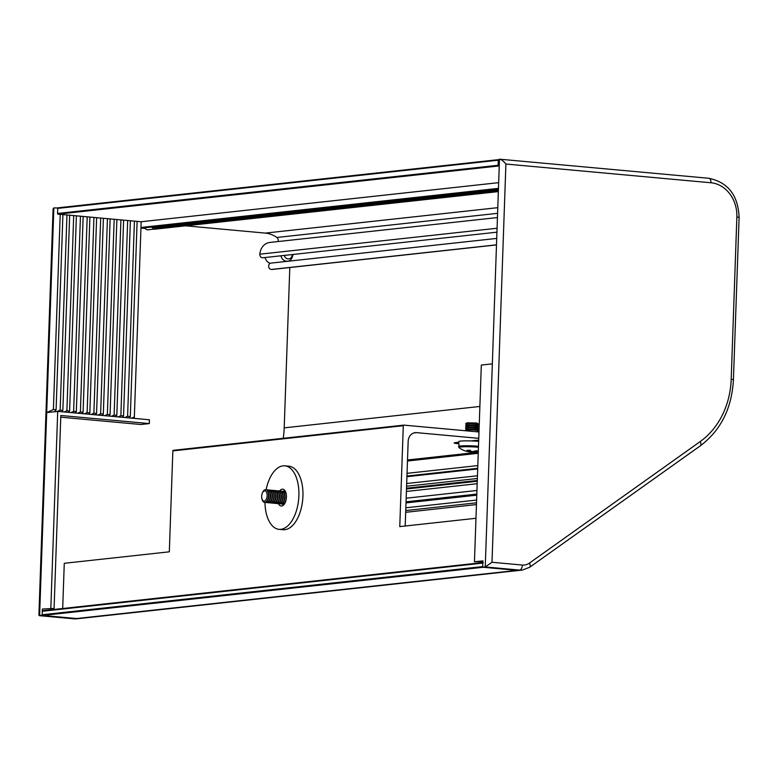 <?xml version="1.0" encoding="UTF-8"?>
<svg xmlns="http://www.w3.org/2000/svg" width="778" height="778" viewBox="0 0 778 778"><rect width="100%" height="100%" fill="white"/><g stroke="black" fill="none" stroke-linecap="round" stroke-linejoin="round"><path stroke-width="1.17" d="M496.49 244.827L271.376 269.451A3.19 2.694 -96.2 0 1 268.653 266.018A3.19 2.694 -96.2 0 1 268.77 265.21A3.19 2.694 -96.2 0 1 270.326 263.285A7.488 6.331 -96.2 0 1 265.113 257.528M263.11 257.732A3.19 2.694 -96.2 0 1 262.867 257.771A3.19 2.694 -96.2 0 1 259.823 254.357A3.19 2.694 -96.2 0 1 259.833 254.192L497.074 228.246M498.387 190.766L156.903 228.11M476.457 504.562L405.688 512.303M289.805 267.535L284.203 427.861A78.111 66.013 -96.2 0 1 283.241 438.296M271.376 269.451A13.547 11.446 83.8 0 0 272.738 269.402L496.49 244.924M497.443 217.558L269.791 242.454A13.547 11.446 83.8 0 0 259.833 254.192M185.65 225.815L265.288 233.099A30.284 25.596 -96.2 0 1 276.842 237.465A3.19 2.694 -96.2 0 1 277.989 241.559M154.073 229.257A0.642 0.535 -96.2 0 1 153.898 229.286L498.348 191.612L153.986 229.277M152.77 229.179L153.898 229.286M498.435 189.112L141.479 228.149L145.243 228.489A4.308 3.637 -96.2 0 0 148.365 229.811L155.143 228.839L157.788 227.205M141.479 228.149A0.642 0.535 -96.2 0 1 140.964 227.468L498.465 188.364M499.466 159.684L498.834 159.626A0.642 0.535 83.8 0 0 498.27 160.21L498.095 165.286A0.642 0.535 83.8 0 0 498.61 165.977L58.058 214.154L141.168 221.749L140.964 227.468M58.058 214.154A0.642 0.535 -96.2 0 1 57.533 213.473L498.095 165.286M498.27 160.21L57.718 208.397L57.533 213.473M57.718 208.397A0.642 0.535 -96.2 0 1 58.272 207.804L498.649 159.646M498.61 165.977L499.243 166.035M483.323 562.513A0.642 0.535 83.8 0 0 482.846 563.097L482.73 566.588L42.168 614.766A0.642 0.535 -96.2 0 0 42.693 615.447L76.555 618.539A19.129 16.163 83.8 0 0 79.298 618.52A19.129 16.163 83.8 0 1 76.555 618.539L42.148 615.398L42.372 609.048L54.081 608.425L42.372 609.048M42.693 615.447L483.245 567.269L517.107 570.362A19.129 16.163 83.8 0 0 519.85 570.342L76.759 618.802A19.129 16.163 -96.2 0 1 74.007 618.821L517.107 570.362A19.129 16.163 83.8 0 0 519.85 570.342L522.398 570.06A19.129 16.163 -96.2 0 1 519.646 570.089L482.7 567.22L482.924 560.87L474.454 561.794L481.319 365.057L492.338 363.851L499.486 159.179C501.265 159.334 503.405 160.949 505.904 164.032L491.997 562.27L485.248 566.938L482.7 567.22M482.846 563.097L42.294 611.275L42.168 614.766M42.294 611.275A0.642 0.535 -96.2 0 1 42.858 610.691L482.866 562.572M478.985 431.985L403.86 425.119A0.642 0.535 -96.2 0 0 403.296 425.702L172.852 450.9L169.322 551.816L64.273 563.301L62.687 608.513M478.762 438.335L416.59 432.646A9.569 8.081 83.8 0 0 415.219 432.656A9.569 8.081 83.8 0 0 408.158 441.427L405.202 526.016M172.852 450.9A0.642 0.535 -96.2 0 1 173.416 450.316L403.675 425.138M285.118 490.947L283.863 491.083M403.296 425.702L399.766 526.609L475.971 518.274M498.669 182.655L141.168 221.749L134.351 416.911L131.657 418.146M498.406 189.949L152.362 227.798M458.699 442.264L455.227 442.643A7.177 0.652 -178 0 0 454.128 442.945A7.177 0.652 -178 0 0 458.65 443.713M478.694 440.28A7.177 0.652 -178 0 0 475.562 440.416L470.991 440.922M477.225 425.313L478.402 424.564A6.38 0.574 -178 0 0 478.46 424.487L478.47 424.136A6.38 0.574 -178 0 0 478.421 424.059L476.788 423.018L467.043 422.814L465.779 423.621A6.38 0.574 -178 0 0 465.721 423.689L465.711 424.039A6.38 0.574 -178 0 0 465.759 424.117L466.878 424.953M478.421 424.059A6.38 0.574 -178 0 0 477.887 423.874A6.38 0.574 -178 0 0 469.435 423.3A6.38 0.574 -178 0 0 465.779 423.621M478.46 424.487A6.38 0.574 -178 0 0 477.877 424.224A6.38 0.574 -178 0 0 469.426 423.65A6.38 0.574 -178 0 0 465.711 424.039M477.157 427.394L478.324 426.645A6.38 0.574 -178 0 0 478.382 426.577L478.402 426.218A6.38 0.574 -178 0 0 478.344 426.149L476.719 425.099L466.975 424.895L465.711 425.702A6.38 0.574 -178 0 0 465.652 425.78L465.643 426.13A6.38 0.574 -178 0 0 465.691 426.208L466.81 427.034M478.344 426.149A6.38 0.574 -178 0 0 477.818 425.955A6.38 0.574 -178 0 0 469.358 425.381A6.38 0.574 -178 0 0 465.711 425.702M478.382 426.577A6.38 0.574 -178 0 0 477.799 426.315A6.38 0.574 -178 0 0 469.348 425.731A6.38 0.574 -178 0 0 465.643 426.13M477.079 429.485L478.256 428.736A6.38 0.574 -178 0 0 478.314 428.659L478.324 428.308A6.38 0.574 -178 0 0 478.276 428.231L476.642 427.19L466.897 426.976L465.633 427.793A6.38 0.574 -178 0 0 465.584 427.861L465.565 428.211A6.38 0.574 -178 0 0 465.614 428.289L466.732 429.125M478.276 428.231A6.38 0.574 -178 0 0 477.741 428.046A6.38 0.574 -178 0 0 469.29 427.472A6.38 0.574 -178 0 0 465.633 427.793M478.314 428.659A6.38 0.574 -178 0 0 477.731 428.396A6.38 0.574 -178 0 0 469.28 427.822A6.38 0.574 -178 0 0 465.565 428.211M477.011 431.566L478.188 430.817A6.38 0.574 -178 0 0 478.237 430.74L478.256 430.39A6.38 0.574 -178 0 0 478.198 430.312L476.574 429.271L466.829 429.067L465.565 429.874A6.38 0.574 -178 0 0 465.507 429.952L465.497 430.302A6.38 0.574 -178 0 0 465.545 430.38L466.129 430.808M478.198 430.312A6.38 0.574 -178 0 0 477.673 430.127A6.38 0.574 -178 0 0 469.212 429.553A6.38 0.574 -178 0 0 465.565 429.874M478.237 430.74A6.38 0.574 -178 0 0 477.653 430.477A6.38 0.574 -178 0 0 469.202 429.903A6.38 0.574 -178 0 0 465.497 430.302M477.371 431.839L467.802 430.963M478.451 447.262A12.283 1.109 -178 0 0 466.129 446.718A12.283 1.109 -178 0 0 459.069 447.622A20.724 20.724 0 0 0 464.981 450.851A20.491 8.509 -61.2 0 1 464.729 450.754A20.656 18.662 103 0 0 467.928 451.532L468.56 450.316M478.655 441.389A12.749 1.148 -178 0 0 466.139 440.854A12.749 1.148 -178 0 0 458.719 441.641L459.069 447.622M473.899 451.921A20.656 8.665 -90.4 0 1 473.792 451.93A20.656 8.665 -90.4 0 1 473.773 451.93L474.327 451.814A20.656 18.662 -77 0 0 477.585 450.987A20.491 6.866 61.5 0 1 476.924 450.89A20.491 6.866 61.5 0 1 476.214 450.676A20.656 18.662 103 0 1 472.956 451.503L471.458 451.396A20.656 8.665 -90.4 0 1 470 450.248A20.491 15.735 -34 0 1 467.024 450.268A20.656 8.665 89.6 0 0 468.482 451.415M473.773 451.541A20.491 17.388 47.4 0 1 472.314 451.493L472.304 451.444M467.189 451.415A20.656 18.662 -77 0 0 469.299 451.853L470.797 451.95A20.656 8.665 89.6 0 0 472.314 451.493M474.308 451.24L474.327 451.814M469.299 451.853L469.474 450.287M473.773 451.93L473.773 451.347M470.797 450.958L470.797 451.95M491.997 562.27L522.359 565.052A14.344 12.127 83.8 0 0 529.41 563.107L700.161 441.603A79.706 67.355 83.8 0 0 731.194 379.256L736.863 216.974A31.879 26.938 83.8 0 0 710.985 182.772A4.785 2.519 -84.8 0 0 708.884 178.288L499.486 159.179M474.454 561.794L482.905 561.521M292.314 254.552A4.862 4.104 -96.2 0 1 288.619 258.918A4.862 4.104 -96.2 0 1 284.301 255.427M129.236 417.922L130.305 416.541L137.123 221.38M130.305 416.541L127.602 416.288L134.419 221.137M122.496 417.309L123.556 415.919L130.373 220.767M123.556 415.919L120.862 415.676L127.67 220.514M115.747 416.687L116.807 415.306L123.624 220.145M116.807 415.306L114.113 415.053L120.93 219.902M108.998 416.074L110.068 414.684L116.885 219.532M110.068 414.684L107.364 414.441L114.181 219.289M102.258 415.452L103.318 414.071L110.136 218.91M103.318 414.071L100.625 413.828L107.432 218.667M95.509 414.839L96.569 413.449L103.386 218.297M96.569 413.449L93.875 413.206L100.693 218.054M88.76 414.217L89.83 412.836L96.637 217.684M89.83 412.836L87.126 412.593L93.944 217.432M82.021 413.604L83.081 412.223L89.898 217.062M83.081 412.223L80.387 411.97L87.194 216.819M75.272 412.992L76.332 411.601L83.149 216.449M76.332 411.601L73.638 411.358L80.455 216.196M68.522 412.369L69.592 410.988L76.4 215.827M69.592 410.988L66.889 410.735L73.706 215.584M61.783 411.757L62.843 410.366L69.66 215.214M62.843 410.366L60.149 410.123L66.957 214.971M54.577 411.727L56.094 409.753L62.911 214.602M56.094 409.753L53.4 409.51L60.217 214.349M39.357 615.68L74.007 618.821A4.785 2.519 95.2 0 1 73.745 618.821L38.9 615.155L53.089 208.835L53.847 207.911L57.883 207.969M50.842 608.124L57.708 411.387L149.454 419.77L149.327 423.582L140.857 424.506L60.762 417.183M134.302 418.389L134.351 416.911L133.291 418.292M57.708 411.387L46.699 412.583L39.61 615.68L42.148 615.398M53.4 409.51L46.699 412.583L53.847 207.911M149.327 423.582L60.82 415.491L54.081 608.425M60.149 410.123L57.309 411.426M66.889 410.735L64.204 411.98M73.638 411.358L70.944 412.593M80.387 411.97L77.693 413.206M87.126 412.593L84.442 413.828M93.875 413.206L91.182 414.441M100.625 413.828L97.931 415.063M107.364 414.441L104.68 415.676M114.113 415.053L111.419 416.288M120.862 415.676L118.168 416.911M127.602 416.288L124.918 417.523M279.574 491.025A8.451 4.454 95.2 0 1 280.946 489.673A8.451 4.454 95.2 0 1 282.706 489.177A8.451 4.454 95.2 0 1 286.44 496.335A8.451 4.454 95.2 0 1 282.939 505.515A8.451 4.454 95.2 0 1 281.169 506.001A8.451 4.454 95.2 0 1 278.427 503.619M283.28 505.262A8.451 4.454 95.2 0 1 282.502 504.047M283.659 491.346A8.451 4.454 95.2 0 1 284.651 490.286M266.125 489.741A31.879 16.805 95.2 0 1 278.184 467.695A31.879 16.805 95.2 0 1 284.845 465.837L288.891 466.207A31.879 16.805 95.2 0 1 302.963 493.233A31.879 16.805 95.2 0 1 289.747 527.854A31.879 16.805 95.2 0 1 283.085 529.711L279.039 529.341A31.879 16.805 95.2 0 1 264.967 502.442M284.845 465.837A31.879 16.805 95.2 0 1 298.917 492.853A31.879 16.805 95.2 0 1 285.701 527.484A31.879 16.805 95.2 0 1 279.039 529.341M266.854 497.667A5.135 2.704 95.2 0 1 264.199 501.1A5.135 2.704 95.2 0 1 261.797 498.144A5.135 2.704 95.2 0 1 261.953 494.312A5.135 2.704 95.2 0 1 262.235 493.398A5.135 2.704 95.2 0 1 265.843 491.336A5.135 2.704 95.2 0 1 266.854 497.667M262.342 493.135A6.38 3.365 95.2 0 1 262.449 492.834A6.38 3.365 95.2 0 1 265.716 489.702A6.38 3.365 95.2 0 1 266.64 490.043A6.38 3.365 95.2 0 1 268.186 498.134A6.38 3.365 95.2 0 1 264.559 502.403A6.38 3.365 95.2 0 1 263.635 502.063A6.38 3.365 95.2 0 1 261.904 498.737A6.38 3.365 95.2 0 1 261.855 498.416M265.872 489.722A6.38 3.365 95.2 0 1 266.027 489.732A6.38 3.365 95.2 0 1 266.951 490.072A6.38 3.365 95.2 0 1 268.682 493.408A6.38 3.365 95.2 0 1 268.498 498.163A6.38 3.365 95.2 0 1 268.147 499.301A6.38 3.365 95.2 0 1 264.87 502.432A6.38 3.365 95.2 0 1 264.714 502.413M268.731 493.719A5.135 2.704 95.2 0 1 268.789 493.991A5.135 2.704 95.2 0 1 268.643 497.823A5.135 2.704 95.2 0 1 268.352 498.747A5.135 2.704 95.2 0 1 268.254 498.999M266.757 489.955A6.38 3.365 95.2 0 1 267.506 489.868A6.38 3.365 95.2 0 1 268.42 490.208A6.38 3.365 95.2 0 1 269.976 498.299A6.38 3.365 95.2 0 1 266.339 502.569A6.38 3.365 95.2 0 1 265.619 502.345M267.661 489.887A6.38 3.365 95.2 0 1 267.817 489.897A6.38 3.365 95.2 0 1 268.731 490.237A6.38 3.365 95.2 0 1 270.472 493.563A6.38 3.365 95.2 0 1 270.287 498.328A6.38 3.365 95.2 0 1 269.927 499.466A6.38 3.365 95.2 0 1 266.65 502.598A6.38 3.365 95.2 0 1 266.504 502.578M270.52 493.884A5.135 2.704 95.2 0 1 270.579 494.156A5.135 2.704 95.2 0 1 270.423 497.988A5.135 2.704 95.2 0 1 270.141 498.902A5.135 2.704 95.2 0 1 270.034 499.165M268.536 490.121A6.38 3.365 95.2 0 1 269.285 490.033A6.38 3.365 95.2 0 1 270.209 490.373A6.38 3.365 95.2 0 1 271.755 498.465A6.38 3.365 95.2 0 1 268.128 502.734A6.38 3.365 95.2 0 1 267.408 502.51M269.441 490.052A6.38 3.365 95.2 0 1 269.596 490.062A6.38 3.365 95.2 0 1 270.52 490.403A6.38 3.365 95.2 0 1 272.251 493.729A6.38 3.365 95.2 0 1 272.067 498.494A6.38 3.365 95.2 0 1 271.716 499.632A6.38 3.365 95.2 0 1 268.439 502.763A6.38 3.365 95.2 0 1 268.284 502.734M272.3 494.04A5.135 2.704 95.2 0 1 272.358 494.322A5.135 2.704 95.2 0 1 272.212 498.153A5.135 2.704 95.2 0 1 271.921 499.068A5.135 2.704 95.2 0 1 271.823 499.33M270.326 490.286A6.38 3.365 95.2 0 1 271.075 490.198A6.38 3.365 95.2 0 1 271.989 490.539A6.38 3.365 95.2 0 1 273.545 498.62A6.38 3.365 95.2 0 1 269.917 502.889A6.38 3.365 95.2 0 1 269.188 502.676M271.23 490.218A6.38 3.365 95.2 0 1 271.386 490.218A6.38 3.365 95.2 0 1 272.3 490.568A6.38 3.365 95.2 0 1 274.041 493.894A6.38 3.365 95.2 0 1 273.856 498.649A6.38 3.365 95.2 0 1 273.496 499.797A6.38 3.365 95.2 0 1 270.229 502.919A6.38 3.365 95.2 0 1 270.073 502.899M274.089 494.205A5.135 2.704 95.2 0 1 274.148 494.487A5.135 2.704 95.2 0 1 273.992 498.319A5.135 2.704 95.2 0 1 273.71 499.233A5.135 2.704 95.2 0 1 273.603 499.495M272.106 490.441A6.38 3.365 95.2 0 1 272.854 490.354A6.38 3.365 95.2 0 1 273.778 490.704A6.38 3.365 95.2 0 1 275.324 498.786A6.38 3.365 95.2 0 1 271.697 503.055A6.38 3.365 95.2 0 1 270.977 502.831M273.01 490.383A6.38 3.365 95.2 0 1 273.175 490.383A6.38 3.365 95.2 0 1 274.089 490.733A6.38 3.365 95.2 0 1 275.82 494.059A6.38 3.365 95.2 0 1 275.636 498.815A6.38 3.365 95.2 0 1 275.286 499.953A6.38 3.365 95.2 0 1 272.008 503.084A6.38 3.365 95.2 0 1 271.853 503.065M275.879 494.37A5.135 2.704 95.2 0 1 275.927 494.643A5.135 2.704 95.2 0 1 275.782 498.474A5.135 2.704 95.2 0 1 275.5 499.398A5.135 2.704 95.2 0 1 275.393 499.661M273.895 490.607A6.38 3.365 95.2 0 1 274.644 490.519A6.38 3.365 95.2 0 1 275.558 490.86A6.38 3.365 95.2 0 1 277.114 498.951A6.38 3.365 95.2 0 1 273.486 503.22A6.38 3.365 95.2 0 1 272.757 502.996M274.799 490.539A6.38 3.365 95.2 0 1 274.955 490.548A6.38 3.365 95.2 0 1 275.879 490.889A6.38 3.365 95.2 0 1 277.61 494.215A6.38 3.365 95.2 0 1 277.425 498.98A6.38 3.365 95.2 0 1 277.065 500.118A6.38 3.365 95.2 0 1 273.798 503.249A6.38 3.365 95.2 0 1 273.642 503.23M277.658 494.536A5.135 2.704 95.2 0 1 277.717 494.808A5.135 2.704 95.2 0 1 277.561 498.64A5.135 2.704 95.2 0 1 277.279 499.564A5.135 2.704 95.2 0 1 277.172 499.816M275.675 490.772A6.38 3.365 95.2 0 1 276.433 490.685A6.38 3.365 95.2 0 1 277.347 491.025A6.38 3.365 95.2 0 1 278.894 499.116A6.38 3.365 95.2 0 1 275.266 503.385A6.38 3.365 95.2 0 1 274.546 503.162M276.589 490.704A6.38 3.365 95.2 0 1 276.744 490.714A6.38 3.365 95.2 0 1 277.658 491.054A6.38 3.365 95.2 0 1 279.39 494.38A6.38 3.365 95.2 0 1 279.205 499.145A6.38 3.365 95.2 0 1 278.855 500.283A6.38 3.365 95.2 0 1 275.577 503.415A6.38 3.365 95.2 0 1 275.422 503.395M279.448 494.701A5.135 2.704 95.2 0 1 279.496 494.973A5.135 2.704 95.2 0 1 279.351 498.805A5.135 2.704 95.2 0 1 279.069 499.719A5.135 2.704 95.2 0 1 278.962 499.982M277.464 490.937A6.38 3.365 95.2 0 1 278.213 490.85A6.38 3.365 95.2 0 1 279.137 491.19A6.38 3.365 95.2 0 1 280.683 499.281A6.38 3.365 95.2 0 1 277.056 503.551A6.38 3.365 95.2 0 1 276.326 503.327M278.368 490.869A6.38 3.365 95.2 0 1 278.524 490.879A6.38 3.365 95.2 0 1 279.448 491.219A6.38 3.365 95.2 0 1 281.179 494.545A6.38 3.365 95.2 0 1 280.994 499.311A6.38 3.365 95.2 0 1 280.634 500.449A6.38 3.365 95.2 0 1 277.367 503.58A6.38 3.365 95.2 0 1 277.211 503.551M281.228 494.857A5.135 2.704 95.2 0 1 281.286 495.139A5.135 2.704 95.2 0 1 281.14 498.97A5.135 2.704 95.2 0 1 280.848 499.884A5.135 2.704 95.2 0 1 280.751 500.147M279.244 491.103A6.38 3.365 95.2 0 1 280.002 491.006A6.38 3.365 95.2 0 1 280.916 491.356A6.38 3.365 95.2 0 1 282.463 499.437A6.38 3.365 95.2 0 1 278.835 503.706A6.38 3.365 95.2 0 1 278.116 503.483M280.158 491.035A6.38 3.365 95.2 0 1 280.313 491.035A6.38 3.365 95.2 0 1 281.228 491.385A6.38 3.365 95.2 0 1 282.959 494.711A6.38 3.365 95.2 0 1 282.774 499.466A6.38 3.365 95.2 0 1 282.424 500.614A6.38 3.365 95.2 0 1 279.146 503.736A6.38 3.365 95.2 0 1 278.991 503.716M283.017 495.022A5.135 2.704 95.2 0 1 283.066 495.294A5.135 2.704 95.2 0 1 282.92 499.136A5.135 2.704 95.2 0 1 282.638 500.05A5.135 2.704 95.2 0 1 282.531 500.312M281.033 491.258A6.38 3.365 95.2 0 1 281.782 491.171A6.38 3.365 95.2 0 1 282.706 491.521A6.38 3.365 95.2 0 1 284.252 499.602A6.38 3.365 95.2 0 1 280.625 503.872A6.38 3.365 95.2 0 1 279.905 503.648M281.937 491.19A6.38 3.365 95.2 0 1 282.093 491.2A6.38 3.365 95.2 0 1 283.017 491.54A6.38 3.365 95.2 0 1 284.748 494.876A6.38 3.365 95.2 0 1 284.563 499.632A6.38 3.365 95.2 0 1 284.213 500.769A6.38 3.365 95.2 0 1 280.936 503.901A6.38 3.365 95.2 0 1 280.78 503.881M284.797 495.187A5.135 2.704 95.2 0 1 284.855 495.46A5.135 2.704 95.2 0 1 284.709 499.291A5.135 2.704 95.2 0 1 284.417 500.215A5.135 2.704 95.2 0 1 284.32 500.478M282.822 491.424A6.38 3.365 95.2 0 1 283.571 491.336A6.38 3.365 95.2 0 1 284.485 491.677A6.38 3.365 95.2 0 1 286.041 499.768A6.38 3.365 95.2 0 1 282.404 504.037A6.38 3.365 95.2 0 1 281.685 503.813M283.727 491.356A6.38 3.365 95.2 0 1 283.882 491.365A6.38 3.365 95.2 0 1 284.797 491.706A6.38 3.365 95.2 0 1 286.129 493.573M284.194 504.202L284.271 504.202A6.38 3.365 95.2 0 1 284.194 504.202A6.38 3.365 95.2 0 1 283.474 503.979M285.332 502.296A6.38 3.365 95.2 0 1 282.715 504.066A6.38 3.365 95.2 0 1 282.57 504.047M284.602 491.589A6.38 3.365 95.2 0 1 285.351 491.502A6.38 3.365 95.2 0 1 285.429 491.511L285.351 491.502M406.923 476.681L477.692 468.949M407.05 473.335L477.809 465.594M476.778 495.168L406.009 502.909M476.943 490.471L406.174 498.212M477.264 481.251L406.495 488.992M476.817 494.088L406.048 501.829M476.515 502.812L405.746 510.553M416.59 432.646L413.877 432.947M478.246 453.273L407.478 461.014M479.88 406.466L284.203 427.861M497.794 207.668L265.288 233.099M497.599 213.328L276.842 237.465M477.361 478.499L406.593 486.24M407.507 459.983L478.276 452.242M478.489 446.29A12.749 1.148 -178 0 0 465.964 445.755A12.749 1.148 -178 0 0 458.543 446.543M471.41 440.873A6.38 0.574 2 0 1 475.251 441.116M522.359 565.052A4.785 2.519 -84.8 0 1 519.646 570.089L485.248 566.938L492.338 363.851M710.985 182.772L505.904 164.032M736.863 216.974L739.1 217.422L733.43 379.693L731.194 379.256M739.1 217.422C738.166 195.356 728.091 182.315 708.884 178.288A4.785 2.519 -84.8 0 0 708.612 178.298M733.43 379.693C731.845 408.275 720.827 430.302 700.395 445.784A4.785 2.315 -125.4 0 0 700.161 441.603M700.395 445.784L529.643 567.279A4.785 2.315 -125.4 0 0 529.41 563.107M280.916 255.797A6.983 5.903 83.8 0 0 287.559 261.175C290.243 261.145 292.061 258.967 293.014 254.659L293.014 254.474M151.788 227.02A4.085 3.452 83.8 0 0 155.143 228.839M76.759 618.802L73.745 618.821A4.785 2.519 95.2 0 1 73.482 618.773M496.938 232.175L262.867 257.771M477.293 480.483L406.524 488.224M477.177 483.702L406.408 491.443M283.717 504.864L283.027 504.941M476.613 500.06L405.844 507.801M403.763 425.119L173.319 450.316M482.866 562.562L42.761 610.691M498.737 159.626L58.185 207.804M496.714 238.418L271.007 263.1M477.459 475.776L406.69 483.508M477.721 468.307L406.952 476.048M477.906 440.29L477.867 441.311M473.792 451.93A20.724 20.724 0 0 0 478.324 450.977M529.643 567.279L522.398 570.06M287.559 261.175L284.048 261.671M261.797 498.144L261.904 498.737M268.352 498.747L268.147 499.301M270.141 498.902L269.927 499.466M271.921 499.068L271.716 499.632M273.71 499.233L273.496 499.797M275.5 499.398L275.286 499.953M277.279 499.564L277.065 500.118M279.069 499.719L278.855 500.283M280.848 499.884L280.634 500.449M282.638 500.05L282.424 500.614M284.417 500.215L284.213 500.769M284.855 495.46L284.748 494.876M283.066 495.294L282.959 494.711M281.286 495.139L281.179 494.545M279.496 494.973L279.39 494.38M277.717 494.808L277.61 494.215M275.927 494.643L275.82 494.059M274.148 494.487L274.041 493.894M272.358 494.322L272.251 493.729M270.579 494.156L270.472 493.563M268.789 493.991L268.682 493.408M262.235 493.398L262.449 492.834"/></g></svg>
